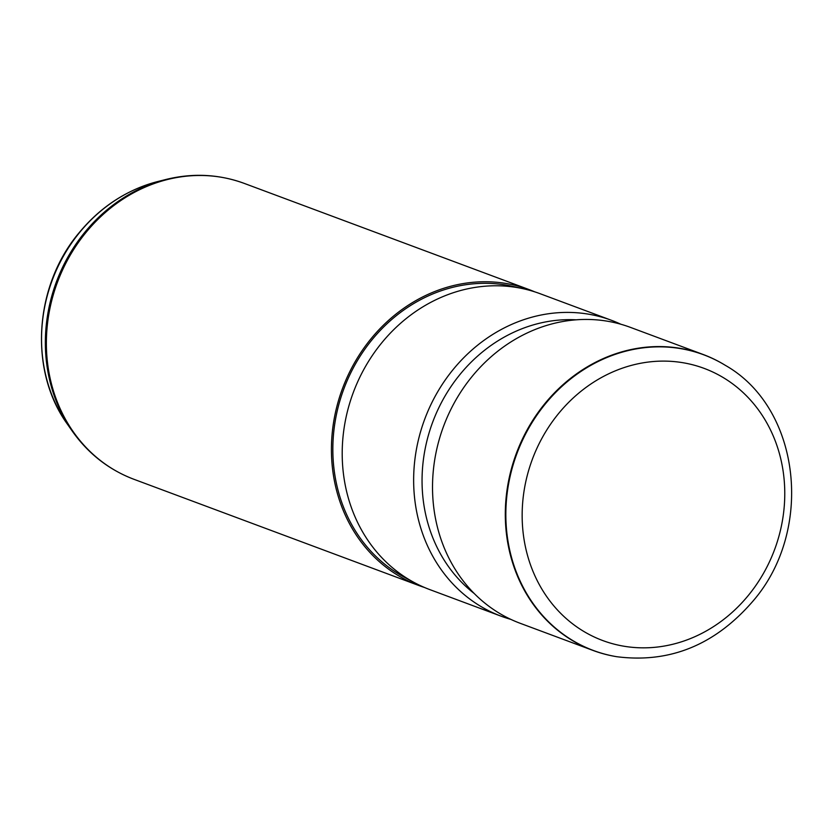 <?xml version="1.0" encoding="UTF-8"?>
<svg xmlns="http://www.w3.org/2000/svg" width="833" height="833" viewBox="0 0 833 833"><rect width="100%" height="100%" fill="white"/><g stroke="black" fill="none" stroke-linecap="round" stroke-linejoin="round"><path stroke-width="1.25" d="M616.493 656.664A157.895 140.558 -69.6 0 1 616.243 656.623A157.895 140.558 -69.6 0 1 592.919 650.406A157.895 140.558 -69.6 0 1 544.626 403.911A157.895 140.558 -69.6 0 1 703.229 354.514A157.895 140.558 -69.6 0 1 724.929 365.093A157.895 140.558 -69.6 0 1 725.147 365.218M703.229 354.514L630.435 327.379A157.895 140.558 110.4 0 0 471.842 376.776A157.895 140.558 110.4 0 0 520.125 623.271L592.919 650.406M576.165 319.83A151.575 134.936 110.4 0 0 459.806 374.694A151.575 134.936 110.4 0 0 474.154 593.45M510.837 619.377A157.895 140.558 -69.6 0 1 501.258 616.243A157.895 140.558 -69.6 0 1 452.965 369.748A157.895 140.558 -69.6 0 1 611.568 320.341A157.895 140.558 -69.6 0 1 620.866 324.245M611.568 320.341L540.128 293.716A157.895 140.558 110.4 0 0 523.634 288.822A157.895 140.558 110.4 0 0 381.524 343.113A157.895 140.558 110.4 0 0 414.147 582.496A157.895 140.558 110.4 0 0 429.818 589.608L501.258 616.243M523.634 288.822L512.462 286.333A156.312 139.153 110.4 0 0 371.778 340.072A156.312 139.153 110.4 0 0 404.067 577.071L414.147 582.496M534.692 291.821A157.895 140.558 110.4 0 0 529.34 289.686A157.895 140.558 110.4 0 0 370.747 339.093A157.895 140.558 110.4 0 0 419.03 585.589A157.895 140.558 110.4 0 0 424.466 587.473M748.596 595.106A145.213 129.271 110.4 0 0 743.984 393.395A145.213 129.271 110.4 0 0 558.329 413.845A145.213 129.271 110.4 0 0 562.941 615.556A145.213 129.271 110.4 0 0 748.596 595.106M725.356 365.354A157.801 140.475 110.4 0 0 545.157 404.151A157.801 140.475 110.4 0 0 511.91 558.808A157.801 140.475 110.4 0 0 616.732 656.706C669.774 663.474 715.193 644.929 753.001 601.082C814.351 530.277 800.784 408.097 725.356 365.354L724.929 365.093M67.358 424.112C28.655 370.789 34.08 286.188 79 232.886C100.574 206.803 126.835 189.685 157.801 181.532A151.939 135.258 110.4 0 0 79.395 232.73A151.939 135.258 110.4 0 0 67.358 424.112L72.107 430.9C88.111 453.579 108.738 469.718 133.978 479.308L419.03 585.589M157.801 181.532L165.829 179.501C192.777 172.847 218.933 174.149 244.298 183.416A157.895 140.558 110.4 0 0 85.695 232.813A157.895 140.558 110.4 0 0 133.978 479.308M165.829 179.501A157.468 140.173 110.4 0 0 84.581 232.563A157.468 140.173 110.4 0 0 72.107 430.9M244.298 183.416L529.34 289.686"/></g></svg>
